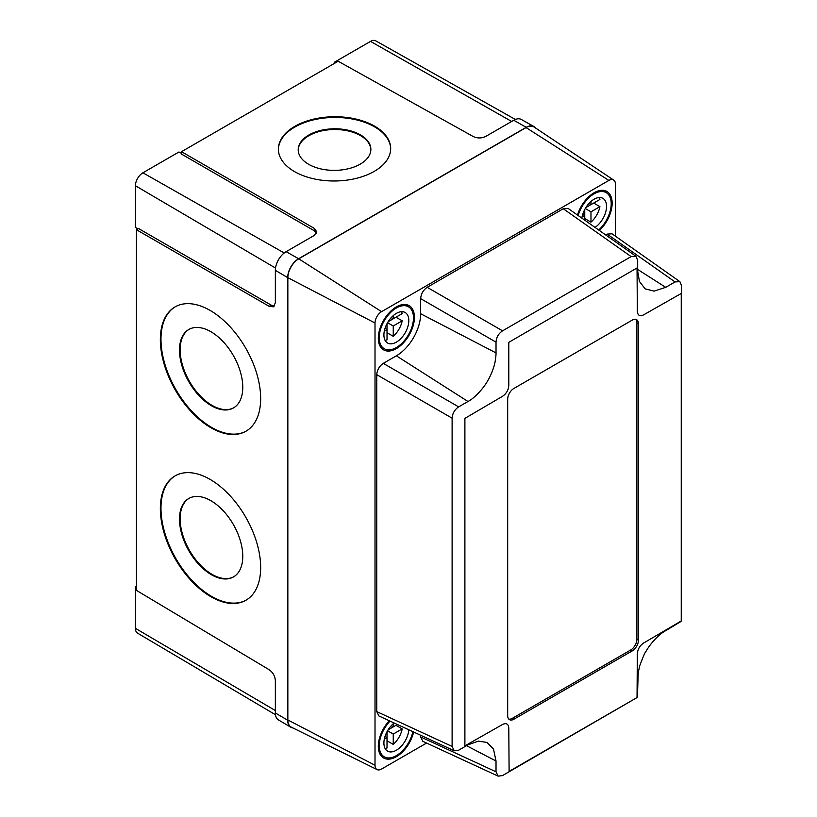 <?xml version="1.0" encoding="UTF-8"?>
<svg xmlns="http://www.w3.org/2000/svg" width="817" height="817" viewBox="0 0 817 817"><rect width="100%" height="100%" fill="white"/><g stroke="black" fill="none" stroke-linecap="round" stroke-linejoin="round"><path stroke-width="1.23" d="M233.723 407.785A45.139 25.827 60.4 0 1 199.389 395.009A45.139 25.827 60.4 0 1 180.128 349.768A45.139 25.827 60.4 0 1 189.176 329.282M179.495 350.125A45.139 25.827 60.4 0 1 188.86 329.455A45.139 25.827 60.4 0 1 223.307 341.843A45.139 25.827 60.4 0 1 242.772 387.299A45.139 25.827 60.4 0 1 233.407 407.969A45.139 25.827 60.4 0 1 198.96 395.581A45.139 25.827 60.4 0 1 179.495 350.125M233.723 576.782A45.139 25.827 60.4 0 1 199.389 563.996A45.139 25.827 60.4 0 1 180.128 518.764A45.139 25.827 60.4 0 1 189.176 498.268M179.495 519.112A45.139 25.827 60.4 0 1 188.86 498.441A45.139 25.827 60.4 0 1 223.307 510.839A45.139 25.827 60.4 0 1 242.772 556.285A45.139 25.827 60.4 0 1 233.407 576.965A45.139 25.827 60.4 0 1 198.96 564.567A45.139 25.827 60.4 0 1 179.495 519.112M160.346 339.606A71.559 40.952 60.4 0 1 175.195 306.835A71.559 40.952 60.4 0 1 229.802 326.473A71.559 40.952 60.4 0 1 260.664 398.533A71.559 40.952 60.4 0 1 245.815 431.305A71.559 40.952 60.4 0 1 191.209 411.666A71.559 40.952 60.4 0 1 160.346 339.606M246.131 431.131A71.559 40.952 60.4 0 1 191.638 411.094A71.559 40.952 60.4 0 1 160.98 339.249A71.559 40.952 60.4 0 1 175.512 306.651M160.346 508.593A71.559 40.952 60.4 0 1 175.195 475.821A71.559 40.952 60.4 0 1 229.802 495.459A71.559 40.952 60.4 0 1 260.664 567.529A71.559 40.952 60.4 0 1 245.815 600.301A71.559 40.952 60.4 0 1 191.209 580.652A71.559 40.952 60.4 0 1 160.346 508.593M246.131 600.117A71.559 40.952 60.4 0 1 191.638 580.08A71.559 40.952 60.4 0 1 160.98 508.235A71.559 40.952 60.4 0 1 175.512 475.647M370.867 149.664A36.326 20.793 -0.4 0 0 348.083 130.934A36.326 20.793 -0.4 0 0 308.857 135.724A36.326 20.793 -0.4 0 0 298.215 150.216M308.846 135.009A36.326 20.793 -0.4 0 0 298.205 149.848A36.326 20.793 -0.4 0 0 320.703 168.874A36.326 20.793 -0.4 0 0 360.226 164.146A36.326 20.793 -0.4 0 0 370.867 149.307A36.326 20.793 -0.4 0 0 348.369 130.281A36.326 20.793 -0.4 0 0 308.846 135.009M390.679 148.796A56.148 32.129 -0.4 0 0 355.62 119.691A56.148 32.129 -0.4 0 0 294.835 127.054A56.148 32.129 -0.4 0 0 278.393 149.634M294.835 126.339A56.148 32.129 -0.4 0 0 278.393 149.276A56.148 32.129 -0.4 0 0 313.156 178.678A56.148 32.129 -0.4 0 0 374.227 171.376A56.148 32.129 -0.4 0 0 390.679 148.428A56.148 32.129 -0.4 0 0 355.906 119.037A56.148 32.129 -0.4 0 0 294.835 126.339M275.462 714.742L137.583 633.165A10.56 6.097 -60 0 1 135.428 628.344L135.428 586.698L136.449 586.116M135.428 586.698L136.449 587.29M334.449 63.389L334.449 62.215L370.52 41.391A10.56 6.097 -60 0 1 375.769 40.85L515.353 119.466M334.449 62.215L335.46 62.807M137.91 228.872L135.428 227.392L135.428 185.745A10.56 6.097 -60 0 1 142.904 172.806L178.974 151.982L181.486 153.382M316.536 233.08L314.269 230.751L314.269 228.362L316.792 231.875L314.208 235.459L286.134 251.667A15.257 8.813 -60 0 0 275.349 270.356L275.349 302.78L273.532 306.804L269.222 306.375L136.449 229.71L138.522 228.515L271.295 305.18L274.451 305.987M535.513 127.983A15.411 8.895 120 0 0 533.869 126.523L521.338 119.466A15.257 8.813 120 0 0 513.75 120.252L485.676 136.459C481.55 138.4 477.424 138.43 473.278 136.562L338.156 61.244L181.486 151.696L314.269 228.362M136.449 229.71L136.449 590.395L269.222 669.756C272.919 672.411 274.961 676.006 275.349 680.541L275.349 712.965L287.686 720.216A15.411 8.895 120 0 0 290.832 727.242A15.411 8.895 120 0 0 292.925 727.947M181.486 151.696L181.486 154.086L314.269 230.751M290.832 727.242L278.454 719.92A15.257 8.813 -60 0 1 275.349 712.965M533.869 126.523A15.411 8.895 120 0 0 526.209 127.319L298.593 258.734A15.411 8.895 120 0 0 287.686 277.606L287.686 720.216M508.797 719.093A8.803 5.086 120 0 0 512.351 718.327L630.673 650.015A8.803 5.086 120 0 0 636.903 639.231L636.903 322.827A8.803 5.086 120 0 0 635.789 319.355M632.235 320.121L513.903 388.443A8.803 5.086 120 0 0 507.684 399.227L507.684 715.631A8.803 5.086 120 0 0 509.502 719.665A8.803 5.086 120 0 0 513.903 719.226L632.235 650.914A8.803 5.086 120 0 0 638.455 640.13L638.455 323.726A8.803 5.086 120 0 0 636.637 319.692A8.803 5.086 120 0 0 632.235 320.121M508.797 342.333L508.797 385.491C508.45 390.077 506.366 393.671 502.578 396.276L464.893 418.386L464.893 745.88L502.578 724.475C506.366 722.698 508.45 723.893 508.797 728.07L509.103 771.401L637.035 697.544L637.342 653.866C637.689 649.27 639.772 645.675 643.561 643.071L681.245 620.971L681.245 293.477L643.561 314.882C639.772 316.659 637.699 315.464 637.342 311.277L637.035 267.956L508.797 342.333M637.035 697.544L637.342 697.013L637.035 697.544M680.939 621.492L681.245 620.971L680.939 621.492M637.056 697.534L502.547 775.568L498.176 776.15L496.021 771.789L496.021 761.015L466.507 745.676M680.959 621.492L665.702 630.673C658.625 634.339 649.913 644.164 645.879 651.598C645.113 652.099 643.081 656.766 639.803 665.61L638.21 672.575L637.648 690.518M496.021 761.015L493.509 749.087L487.065 742.459L478.415 741.121L467.978 744.828L458.643 750.21L454.272 750.803L452.118 746.442L452.118 418.192C452.485 413.361 454.66 409.593 458.643 406.876L467.978 401.494C474.657 398.165 483.889 387.891 487.81 380.569C490.292 376.371 492.314 371.704 493.877 366.567C495.235 363.177 496.185 354.486 496.021 352.924L496.021 342.149C496.379 337.339 498.554 333.571 502.547 330.834L631.133 256.599L635.983 256.293L637.668 260.368L637.668 271.142L639.456 281.497L645.154 288.85L654.141 291.128L665.702 287.339L675.036 281.947L679.887 281.64L681.572 285.715L681.562 614.415M413.627 732.012A25.541 14.747 -60 0 1 396.357 756.705A25.541 14.747 -60 0 1 383.592 757.972A25.541 14.747 -60 0 1 389.29 720.757M396.357 348.624A25.541 14.747 -60 0 1 383.592 349.88A25.541 14.747 -60 0 1 379.68 329.414A25.541 14.747 -60 0 1 396.357 306.916A25.541 14.747 -60 0 1 409.133 305.65A25.541 14.747 -60 0 1 413.045 326.116A25.541 14.747 -60 0 1 396.357 348.624M577.476 215.034A25.541 14.747 -60 0 1 594.092 192.751A25.541 14.747 -60 0 1 606.857 191.495A25.541 14.747 -60 0 1 599.392 230.486M615.436 236.195L615.436 184.203A9.273 5.351 120 0 0 613.679 180.067L534.042 127.003A15.411 8.895 120 0 0 526.056 127.585L298.746 258.826A15.411 8.895 120 0 0 287.85 277.698L287.85 719.951A15.411 8.895 120 0 0 291.332 727.161L377.107 769.604A9.273 5.351 120 0 0 381.57 769.042L426.597 743.051M613.679 180.067A9.273 5.351 120 0 0 608.879 180.424L381.57 311.655A9.273 5.351 120 0 0 375.013 323.011L375.013 765.263A9.273 5.351 120 0 0 377.107 769.604M498.176 776.15L422.808 741.305L420.653 736.944L496.021 771.789M420.653 735.259L420.653 736.944M454.272 750.803L378.904 715.958L376.749 711.597L452.118 746.442M452.118 418.192L376.749 374.676L376.749 711.597M376.749 374.676C377.158 369.887 379.333 366.118 383.275 363.371L458.643 406.876M496.021 342.149L420.653 298.634L420.653 313.738A34.345 19.833 -60 0 1 396.357 355.814L383.275 363.371M420.653 298.634C421.061 293.844 423.237 290.076 427.179 287.318L502.547 330.834M631.133 256.599L563.27 208.754L427.179 287.318M563.27 208.754L568.121 208.437L635.983 256.293M675.036 281.947L607.174 234.101L605.714 234.939M607.174 234.101L612.025 233.795L679.887 281.64M582.031 216.975L584.747 215.412L584.747 209.489M585.85 207.579L593.693 203.055L599.923 206.65L590.977 211.807L590.977 222.142A17.617 10.172 120 0 0 599.923 206.65M585.278 208.529L590.977 211.807M584.747 218.547L590.977 222.142M599.208 197.54A17.617 10.172 120 0 1 599.923 199.46L590.977 204.618L590.977 201.482M588.965 203.464L590.977 204.618M582.735 214.248L584.747 215.412L584.747 220.161M595.021 227.412A17.617 10.172 120 0 0 605.765 211.869A17.617 10.172 120 0 0 602.895 198.357A17.617 10.172 120 0 0 594.092 199.225A17.617 10.172 120 0 0 581.837 218.108M598.698 229.996A24.224 13.981 120 0 0 606.194 192.638A24.224 13.981 120 0 0 594.092 193.833A24.224 13.981 120 0 0 578.17 215.525M384.307 739.222L387.023 737.649L387.023 731.736M388.126 729.826L395.969 725.302L402.199 728.897L393.253 734.054L393.253 744.389A17.617 10.172 120 0 0 402.199 728.897M387.554 730.776L393.253 734.054M387.023 740.794L393.253 744.389M397.368 724.485L393.253 726.864L393.253 723.729M391.241 725.71L393.253 726.864M385.011 736.495L387.023 737.649L387.023 747.984A17.617 10.172 120 0 1 385.011 748.331M394.131 722.994A17.617 10.172 120 0 0 384.47 738.435A17.617 10.172 120 0 0 387.554 751.109A17.617 10.172 120 0 0 396.357 750.241A17.617 10.172 120 0 0 408.786 729.765M390.056 721.115A24.224 13.981 120 0 0 384.256 756.828A24.224 13.981 120 0 0 396.357 755.633A24.224 13.981 120 0 0 412.861 731.654M384.307 331.13L387.023 329.568L387.023 323.644M388.126 321.735L395.969 317.21L402.199 320.805L393.253 325.973L393.253 336.298A17.617 10.172 120 0 0 402.199 320.805M387.554 322.684L393.253 325.973M387.023 332.703L393.253 336.298M401.484 311.696A17.617 10.172 120 0 1 402.199 313.616L393.253 318.773L393.253 315.638M391.241 317.619L393.253 318.773M385.011 328.403L387.023 329.568L387.023 339.892A17.617 10.172 120 0 1 385.011 340.24M396.357 313.381A17.617 10.172 120 0 0 384.858 328.904A17.617 10.172 120 0 0 387.554 343.017A17.617 10.172 120 0 0 396.357 342.149A17.617 10.172 120 0 0 407.867 326.626A17.617 10.172 120 0 0 405.171 312.513A17.617 10.172 120 0 0 396.357 313.381M396.357 307.989A24.224 13.981 120 0 0 380.538 329.333A24.224 13.981 120 0 0 384.256 348.736A24.224 13.981 120 0 0 396.357 347.542A24.224 13.981 120 0 0 412.187 326.197A24.224 13.981 120 0 0 408.469 306.794A24.224 13.981 120 0 0 396.357 307.989M269.222 306.375L271.295 305.18M142.904 172.806L284.214 252.974M135.428 185.745L275.513 268.047M370.52 41.391L511.667 121.457M135.428 628.344L275.349 710.555M286.134 251.667L298.593 258.734M513.75 120.252L526.209 127.319M275.349 270.356L287.686 277.606M512.351 718.327L513.903 719.226M630.673 650.015L632.235 650.914M636.903 639.231L638.455 640.13M636.903 322.827L638.455 323.726M375.013 765.263L287.85 719.951M375.013 323.011L287.85 277.698M381.57 311.655L298.746 258.826M608.879 180.424L526.056 127.585M467.978 401.494L396.357 355.814M496.021 352.924L420.653 313.738M665.702 287.339L637.668 269.447M637.658 690.436L637.342 697.034M681.562 614.404L681.245 620.991M602.139 190.29L606.194 192.638M380.201 754.489L384.256 756.828M404.415 304.455L408.469 306.794M380.201 346.398L384.256 348.736"/></g></svg>
